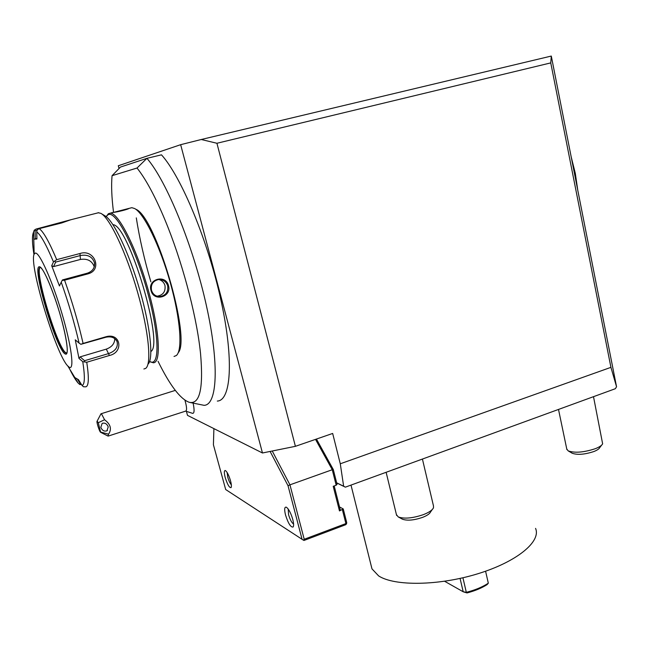 <?xml version="1.0" encoding="UTF-8"?>
<svg xmlns="http://www.w3.org/2000/svg" width="649" height="649" viewBox="0 0 649 649"><rect width="100%" height="100%" fill="white"/><g stroke="black" fill="none" stroke-linecap="round" stroke-linejoin="round"><path stroke-width="0.97" d="M535.563 528.391C541.331 541.469 517.002 561.799 477.753 573.781C438.602 585.86 394.462 586.282 378.635 575.914L371.982 568.873L371.009 565.003M460.068 578.421L463.199 591.774L466.323 592.334C475.182 590.063 482.515 587.012 488.324 583.183L485.582 571.217M488.324 583.183L487.115 584.587C481.736 588.043 475.052 590.833 467.045 592.943L463.199 591.774L444.63 581.277M467.045 592.943L466.323 592.334L462.924 577.78M119.051 168.505L118.288 165.755L180.657 144.686L201.255 139.503L216.936 143.267L295.4 446.325L332.661 433.451L340.287 463.784L610.928 367.35L616.55 386.747L615.349 388.71L345.357 487.156L336.677 482.937M340.287 463.784L343.637 486.223L336.653 482.832L333.294 469.543L316.444 439.057M345.357 487.156L343.637 486.223M186.458 411.58L187.504 415.368L262.464 452.986L180.657 144.686M185.614 411.125L192.696 413.372C194.375 413.291 194.522 409.892 193.126 403.183M136.298 217.886C139.519 238.402 144.378 259.714 150.86 281.812M217.318 401.066C230.947 400.644 234.086 360.552 221.147 301.128C208.329 241.809 181.509 176.99 161.487 154.835L146.934 158.332C166.477 180.722 193.191 245.922 206.358 305.436C219.638 365.054 217.18 405.106 204.086 405.333L190.019 402.477M295.4 446.325L262.464 452.986M610.928 367.35L550.758 62.896L216.936 143.267M201.255 139.503L551.293 56.057L616.55 386.747M550.758 62.896L551.293 56.057M571.177 156.798L575.314 173.413L577.748 190.116M108.318 436.047L185.776 411.068C187.058 410.346 186.774 406.72 184.933 400.19M100.725 414.265L101.106 413.754L101.609 414.062L104.57 419.749L98.283 422.71L97.131 421.152C96.157 421.315 99.557 432.072 100.66 432.315L98.283 422.71M100.903 432.129L108.553 434.181L107.945 436.031M108.553 434.181C111.969 429.094 110.638 424.284 104.57 419.749M108.229 426.88L106.907 430.839C104.213 431.666 102.185 430.498 100.822 427.342L102.169 423.359C104.854 422.556 106.874 423.732 108.229 426.88M137.028 168.026L146.934 158.332L120.454 167.069L112.058 175.684L137.028 168.026C145.133 178.167 153.789 193.897 162.988 215.208L164.96 219.897C181.55 259.665 195.73 312.356 200.03 348.967L200.517 353.291L200.03 348.967M158.048 361.306C169.86 385.295 180.219 398.948 189.143 402.275C199.803 404.838 203.591 388.508 200.517 353.291M113.543 212.377C111.677 197.677 111.174 185.444 112.058 175.684M164.96 219.897L162.988 215.208M178.191 352.78C191.439 338.737 155.646 216.312 135.836 209.262L135.43 209.019M174.021 356.455L176.293 355.555C182.726 350.655 180.568 319.219 170.289 282.696C160.084 246.174 144.094 213.48 134.676 208.556L131.836 207.68L129.978 208.159M106.574 216.125L108.399 213.708L110.289 213.164C118.467 212.775 136.322 247.886 147.948 288.967C159.67 330.041 161.447 363.27 153.237 362.775L150.195 361.712M113.599 212.369L129.005 208.402C128.478 209.254 117.185 212.126 113.153 212.434L111.847 212.637M168.505 285.633C171.944 296.958 153.748 302.239 151.03 290.557C147.299 279.078 165.625 273.935 168.505 285.633L167.693 285.795C168.424 292.009 165.746 295.611 159.662 296.601C155.557 296.382 152.848 294.297 151.525 290.354C150.617 284.522 152.945 280.92 158.518 279.541C163.102 279.427 166.16 281.512 167.693 285.795M106.233 216.685L107.75 214.892L109 214.397C116.925 212.353 135.633 249.005 147.372 291.482C159.232 333.959 159.914 366.093 150.479 361.826L149.619 361.428M150.909 351.474C164.254 344.554 128.616 224.57 112.967 224.684M147.98 364.17C153.716 359.449 150.568 327.331 139.795 290.111C129.094 252.891 113.34 219.979 104.813 215.736L101.52 213.748M143.875 368.989L145.587 368.437C151.866 364.584 148.832 331.428 137.556 292.107C126.344 252.794 109.689 217.707 100.83 213.334L98.064 212.718M56.698 259.665L53.469 261.904C46.282 244.787 40.7 234.784 36.725 231.912L36.912 238.986L33.764 239.221L35.297 238.864L35.087 230.711L34.227 230.233L35.995 229.081L70.741 219.768L61.744 222.94L39.216 228.651C43.378 231.531 49.202 241.866 56.698 259.665L79.989 253.516C94.43 248.575 102.867 270.065 87.956 273.862L64.584 280.198C72.266 301.923 78.432 322.999 83.088 343.435L106.071 336.726C120.746 332.499 124 352.366 109.405 355.49L86.755 362.239C89.116 377.937 88.799 386.131 85.798 386.836L83.47 386.755L82.034 385.449C84.841 384.695 85.084 376.769 82.764 361.671L86.755 362.239M34.227 230.233L33.237 232.975C31.996 236.463 32.239 243.691 33.967 254.668M35.087 230.711L37.034 230.217M36.725 231.912L37.204 229.851L39.216 228.651M83.088 343.435L80.865 344.311L79.097 343.102C74.562 323.413 68.607 303.107 61.233 282.193L59.44 285.958L51.717 265.741L53.591 266.593L55.652 262.091L54.792 261.247M55.652 262.091L80.492 255.511C87.818 254.27 92.499 256.753 94.527 262.959C94.876 267.956 92.499 271.363 87.404 273.164L62.482 279.914L62.142 280.433L64.584 280.198M61.233 282.193L62.142 280.433M106.071 336.726L105.868 337.245L80.865 344.311M105.868 337.245C111.198 336.133 114.922 337.577 117.063 341.585C118.264 347.045 115.498 351.028 108.772 353.527L84.581 360.714L84.321 361.874M82.764 361.671L78.975 358.394L80.127 356.869L106.298 349.13C111.904 347.037 114.719 343.532 114.751 338.632M84.581 360.714L80.127 356.869M78.975 358.394L75.268 339.833L79.097 343.102M51.717 265.741L53.469 261.904M69.273 367.245C74.594 370.62 71.536 345.998 61.98 313.645C52.488 281.309 39.703 252.542 35.419 253.045L34.178 254.083C28.605 263.965 56.139 354.946 67.845 366.036L69.273 367.245M68.575 366.75C72.282 374.562 75.479 380.014 78.18 383.113L74.676 377.442L78.48 379.689L82.034 385.449M80.914 383.64L80.298 383.835L77.458 379.219M78.18 383.113L79.803 384.524L81.474 384.541M80.298 383.835L79.803 384.524M33.764 239.221L33.578 232.277M35.297 238.864L36.896 238.451M40.36 267.396C33.643 269.773 58.159 350.492 66.206 352.902L66.888 353.032M53.591 266.593L80.411 259.454C87.437 258.383 92.053 260.825 94.251 266.788M157.017 296.204C163.053 295.222 165.706 291.652 164.976 285.495C164.019 282.429 161.974 280.433 158.867 279.508M336.653 482.832L337.042 484.373L336.19 485.217L332.264 469.722L333.294 469.543M315.511 439.381L332.264 469.722L289.957 484.835L272.247 451.006M339.532 506.95L343.256 508.946L339.468 510.925L333.221 486.296L336.19 485.217M339.468 510.925L340.311 510.041L334.203 485.939M346.509 523.881L345.649 524.741L304.032 540.439L303.367 540.146L304.211 539.278L345.901 523.573L346.509 523.881L346.728 522.664L343.256 508.946M213.894 428.608L213.416 444.784L225.682 489.533L303.367 540.146M304.211 539.278L289.957 484.835L288.026 485.72L270.114 451.436M288.026 485.72L302.118 539.465M285.511 514.941C288.213 523.427 290.744 527.45 293.097 527.02C293.867 525.909 293.762 523.386 292.78 519.451C290.866 513.002 288.708 508.913 286.323 507.185C284.457 506.772 284.189 509.36 285.511 514.941M225.203 477.494C227.393 484.438 229.34 487.821 231.028 487.642C231.644 486.734 231.482 484.454 230.533 480.804C228.878 475.303 227.166 471.88 225.406 470.541C224.051 470.306 223.986 472.626 225.203 477.494M342.421 509.83L345.901 523.573M288.188 508.994L288.562 514.641C290.046 519.646 291.726 522.794 293.591 524.067M227.134 472.504L227.75 477.193C228.821 480.844 230.022 483.383 231.336 484.803M601.639 445.133L599.725 447.64C599.035 448.97 597.064 450.276 593.819 451.55C584.644 454.535 577.432 455.103 572.191 453.245L568.167 450.868C574.698 453.164 583.727 452.45 595.255 448.71C599.319 447.112 601.785 445.49 602.637 443.835L593.502 396.677M568.167 450.868L566.755 448.962M432.242 509.554L430.603 511.899C429.735 513.781 427.091 515.59 422.677 517.342C414.046 520.287 407.312 520.904 402.477 519.208L398.251 516.937C404.286 519.046 412.715 518.259 423.554 514.576C429.086 512.385 432.396 510.122 433.475 507.786L433.475 505.904L422.418 459.062M398.251 516.937L396.409 514.592M79.989 253.516L80.411 259.454M87.956 273.862L87.404 273.164M109.405 355.49L106.298 349.13M65.346 354.005C69.338 356.293 66.879 337.31 59.659 312.932C52.496 288.57 42.85 266.715 39.492 266.78C31.079 264.946 56.828 351.312 65.346 354.005M40.246 267.388C32.88 268.037 57.729 350.501 65.914 352.991L66.303 353.583L67.115 352.22C67.975 347.872 65.103 331.428 59.521 312.477C53.81 293.437 46.631 275.72 42.372 269.497L40.603 267.372M151.03 290.557L151.525 290.354M351.004 485.103L371.982 568.873M175.295 390.39L101.106 413.754M100.66 432.315L108.01 436.063M97.131 421.152L100.976 413.786M106.907 430.839L107.474 430.417M131.836 207.68L129.005 208.402M113.153 212.434L110.289 213.164M149.935 361.59L151.087 362.223M107.75 214.892L108.399 213.708M98.721 212.677L70.741 219.768M34.178 254.083L33.586 232.05M67.845 366.036L74.87 377.613M66.441 352.999L66.855 353.097M94.373 266.341L94.527 262.959M116.163 340.027L117.063 341.585M157.026 296.212L159.662 296.601M293.502 526.071L293.097 527.02M231.304 487.05L231.028 487.642M566.893 449.627L558.505 409.438M396.628 515.468L386.123 472.294"/></g></svg>
